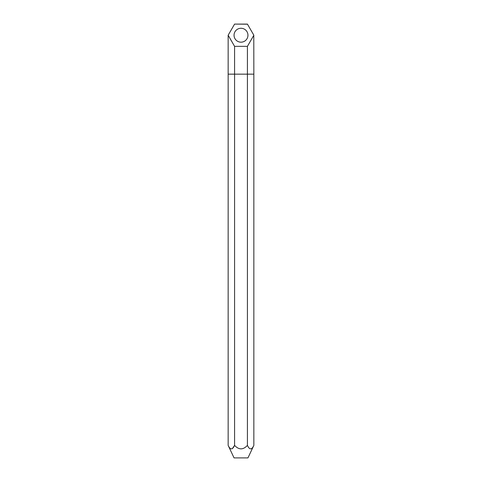 <?xml version="1.0" encoding="UTF-8"?>
<svg xmlns="http://www.w3.org/2000/svg" width="482" height="482" viewBox="0 0 482 482"><rect width="100%" height="100%" fill="white"/><g stroke="black" fill="none" stroke-linecap="round" stroke-linejoin="round"><path stroke-width="0.72" d="M247.953 457.9L234.047 457.9L228.155 445.386C230.3 449.995 232.438 449.995 234.577 445.386C238.873 449.995 243.157 449.995 247.423 445.386C249.562 449.995 251.706 449.995 253.845 445.386L247.953 457.9M241 42.175A6.953 6.953 0 0 0 247.953 35.222A6.953 6.953 0 0 0 241 28.269A6.953 6.953 0 0 0 234.047 35.222A6.953 6.953 0 0 0 241 42.175M234.523 24.196L228.155 35.222L234.577 46.344L247.423 46.344L253.845 35.222L247.423 24.1L234.577 24.1L247.477 24.196M253.785 35.126L253.845 74.156L247.423 74.156L247.423 46.344L241 46.344M247.423 445.386L247.423 74.156L228.155 74.156L228.155 35.222M232.312 448.706L234.577 445.386L234.577 46.344M253.845 74.156L253.845 445.386M228.155 74.156L228.155 445.386"/></g></svg>
